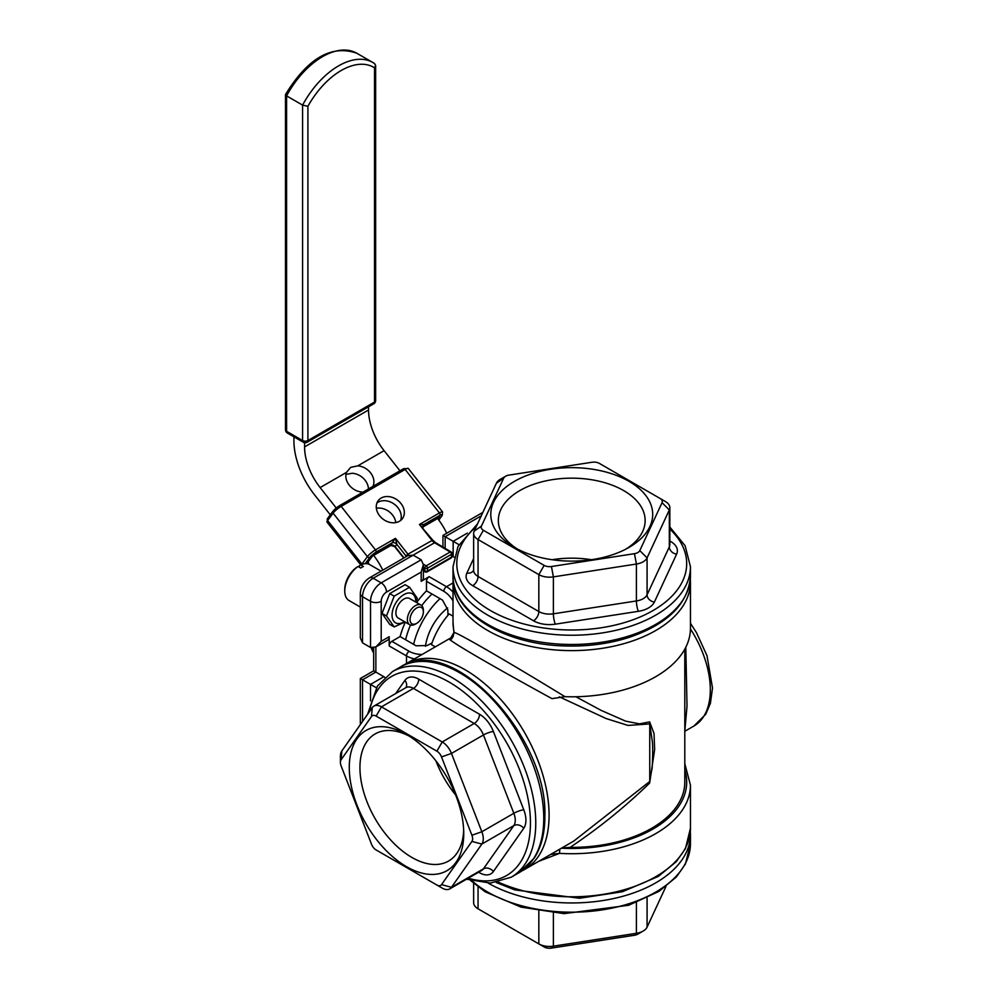<?xml version="1.0" encoding="UTF-8"?>
<svg xmlns="http://www.w3.org/2000/svg" width="998" height="998" viewBox="0 0 998 998"><rect width="100%" height="100%" fill="white"/><g stroke="black" fill="none" stroke-linecap="round" stroke-linejoin="round"><path stroke-width="1.5" d="M372.379 647.976A56.537 32.635 120 0 0 373.664 651.245M373.664 653.004A56.537 32.635 -60 0 1 371.244 647.789M373.152 555.175L366.827 563.596L368.162 562.835A30.152 17.403 60 0 1 369.347 564.406M435.303 646.866L431.435 644.633A52.769 30.464 -60 0 1 449.15 613.932L453.017 616.178M432.009 642.962L427.169 645.544L416.091 645.793L400.098 636.562L391.852 641.327A3.767 2.171 -60 0 0 389.195 645.943L389.195 636.712A7.535 4.354 60 0 1 387.623 640.155L375.859 646.954L370.532 647.477L362.536 642.862L362.536 596.704A15.07 8.708 -60 0 1 373.202 578.241L413.172 555.162L421.168 559.778L381.199 582.857A15.07 8.708 120 0 0 370.532 601.32L370.532 647.477M400.098 636.562A64.072 36.988 -60 0 1 405.3 622.141M416.615 602.555A64.072 36.988 -60 0 1 426.495 590.841L442.488 600.072L447.815 609.79L447.99 615.267M426.495 581.31L443.823 591.315A3.767 2.171 -60 0 1 446.493 586.699L429.165 576.694A3.767 2.171 -60 0 0 426.495 581.31L426.495 590.841M429.165 576.694L421.168 581.31A7.535 4.354 180 0 0 423.377 578.241L423.377 564.656L421.168 559.778M559.766 849.173L559.529 853.365A118.725 68.538 0 0 0 560.701 853.427A118.725 68.538 0 0 0 690.454 785.189L684.803 763.657M550.759 854.375L559.529 853.365L538.783 861.286M684.803 717.924L684.803 782.108A113.061 65.282 180 0 1 570.108 847.377C598.613 828.315 625.122 806.895 649.648 783.081L654.638 749.56L654.039 733.555L649.648 721.878L639.531 723.862L625.634 721.142L601.058 710.339L575.846 696.741M684.803 649.137L684.803 717.824M570.108 847.377L561.699 848.05M649.648 783.081A7.535 3.88 57.4 0 1 649.748 781.471L573.763 841.089L524.499 869.532A118.725 68.538 -120 0 0 549.087 815.179A118.725 68.538 -120 0 0 497.266 695.706A118.725 68.538 -120 0 0 405.787 663.907L403.18 665.541M559.317 696.829L606.185 718.572L628.004 725.434L649.748 723.924L649.748 781.471L652.043 768.198M454.04 632.72A7.535 2.957 -7 0 1 454.04 632.682C452.905 637.46 451.745 639.656 450.522 639.256L449.811 639.668C459.529 646.954 493.586 666.614 551.956 698.637L564.968 696.679C509.604 662.759 460.49 634.279 454.04 632.333L453.529 628.615A118.725 68.538 180 0 1 453.017 622.278L453.017 582.084A118.725 68.538 0 0 0 571.742 650.621A118.725 68.538 0 0 0 690.454 582.084L690.342 579.002M649.648 721.878A7.535 4.578 -114.6 0 0 649.748 723.924L652.293 741.327M690.454 582.084L690.454 628.241A118.725 68.538 180 0 1 564.968 696.679M453.603 629.489A7.535 6.125 -9.1 0 1 453.591 629.401L454.04 632.682A7.535 2.957 -7 0 1 454.04 632.333L449.811 639.668M454.102 557.171A7.535 4.354 180 0 1 453.154 556.697L451.982 556.023M376.333 687.759L362.536 679.788L375.859 672.091L375.859 646.954L381.199 641.327L381.199 601.32A7.535 4.354 -60 0 1 386.525 592.088L421.168 572.079L423.377 564.656M360.665 724.136A7.535 4.354 180 0 1 360.328 722.864L360.328 678.515L373.664 670.818L383.856 676.706A7.535 4.354 60 0 1 384.741 677.305M458.955 544.659L445.158 536.699L481.248 515.854M442.95 547.054L442.95 535.427L445.158 536.699L445.158 548.376M386.525 592.088A7.535 4.354 -120 0 0 381.199 582.857L373.202 578.241A7.535 4.354 -120 0 0 369.435 577.867L407.845 555.686L413.172 555.162M381.199 601.32A7.535 4.354 180 0 1 370.532 601.32L362.536 596.704A7.535 4.354 180 0 1 360.328 593.623L360.328 637.984L362.536 642.862M360.328 678.515L362.536 679.788L362.536 721.467M690.454 628.94A79.141 45.696 60 0 1 693.922 726.02L684.803 731.285L687.011 706.085L685.801 647.265M415.754 602.056A16.766 9.681 120 0 0 404.178 594.434A16.766 9.681 120 0 0 392.052 615.117A16.766 9.681 120 0 0 404.452 621.642M423.364 611.811L423.364 610.277A11.302 6.524 120 0 0 421.019 605.1L409.554 598.488A11.302 6.524 120 0 0 400.847 601.507A11.302 6.524 120 0 0 395.907 612.897A11.302 6.524 120 0 0 398.252 618.061L409.716 624.686A11.302 6.524 120 0 0 415.368 624.124L416.702 623.351A9.419 5.439 -60 0 1 410.041 619.509A9.419 5.439 -60 0 1 416.702 607.969A9.419 5.439 -60 0 1 423.364 611.811A9.419 5.439 -60 0 1 416.702 623.351M404.988 621.954L394.173 626.931L386.488 615.978L394.173 596.155L409.567 587.273L417.251 598.214L416.49 602.48M409.567 587.273L405.113 584.703L389.719 593.585L382.034 613.408L389.719 624.361L394.173 626.931M386.488 615.978L382.034 613.408M394.173 596.155L389.719 593.585M421.019 605.1A11.302 6.524 120 0 0 412.311 608.131A11.302 6.524 120 0 0 407.371 619.509A11.302 6.524 120 0 0 409.716 624.686M359.405 567.263L359.405 565.729L360.74 564.955A20.733 11.964 -60 0 1 369.771 564.631L381.061 571.155M358.07 566.49L356.735 567.276A18.85 10.878 120 0 0 344.747 589.506L344.747 591.041A20.733 11.964 -60 0 1 358.07 566.49L360.74 568.037A20.733 11.964 120 0 1 363.397 566.49L360.74 564.955M360.328 607.058L349.038 600.534A20.733 11.964 -60 0 1 345.221 595.033A20.733 11.964 -60 0 1 344.747 591.041M505.637 476.221L500.31 479.302A15.07 8.708 0 0 0 496.405 483.194L474.162 531.136A15.07 8.708 0 0 0 473.638 533.381A15.07 8.708 0 0 0 478.054 539.531L538.833 574.623A15.07 8.708 0 0 0 553.391 576.881L636.412 564.032A15.07 8.708 0 0 0 647.078 557.882L669.321 509.953A15.07 8.708 0 0 0 669.833 507.695A15.07 8.708 0 0 0 665.417 501.545L660.09 498.464A7.535 4.354 180 0 1 662.048 502.668L639.793 550.597A7.535 4.354 180 0 1 634.466 553.678L551.445 566.515A7.535 4.354 180 0 1 544.159 565.392L483.394 530.3A7.535 4.354 180 0 1 481.435 526.096L503.678 478.167A7.535 4.354 180 0 1 505.637 476.221A7.535 4.354 180 0 1 509.017 475.098L592.039 462.249A7.535 4.354 180 0 1 599.311 463.371L665.417 501.545M591.39 559.716A73.403 42.378 0 0 0 552.094 559.716M514.506 481.335A80.938 46.731 0 0 0 514.506 547.428A80.938 46.731 0 0 0 628.977 547.428A80.938 46.731 0 0 0 628.977 481.335A80.938 46.731 0 0 0 514.506 481.335M517.301 548.962A73.403 42.378 180 0 1 498.339 520.544A73.403 42.378 180 0 1 519.833 490.567A73.403 42.378 180 0 1 599.835 481.385A73.403 42.378 180 0 1 645.145 520.544A73.403 42.378 180 0 1 626.183 548.962M665.94 886.498L647.078 927.154A15.07 8.708 180 0 1 643.174 931.059A15.07 8.708 180 0 1 636.412 933.305L553.391 946.154A15.07 8.708 180 0 1 538.833 943.896L544.159 946.977A7.535 4.354 0 0 0 551.445 948.1L634.466 935.251A7.535 4.354 0 0 0 637.847 934.128L643.174 931.059M538.833 911.062L538.833 943.896L478.054 908.804A15.07 8.708 180 0 1 473.638 902.654L473.638 883.33M483.356 911.873A7.535 4.354 0 0 0 483.394 911.885L478.054 908.804L478.054 886.898M442.226 888.12L436.899 885.039L442.226 888.12A15.07 8.708 -120 0 0 449.774 888.869A15.07 8.708 -120 0 0 451.458 887.297L481.847 844.059A15.07 8.708 -120 0 0 481.847 831.758L451.458 753.44A15.07 8.708 -120 0 0 442.226 741.951L381.461 706.858A15.07 8.708 -120 0 0 373.913 706.11A15.07 8.708 -120 0 0 372.229 707.682L341.84 750.92A15.07 8.708 -120 0 0 340.405 756.247L340.405 762.397A7.535 4.354 60 0 1 341.116 759.74L371.506 716.502A7.535 4.354 60 0 1 376.121 716.09L436.899 751.182A7.535 4.354 60 0 1 441.515 756.921L471.904 835.239A7.535 4.354 60 0 1 471.904 841.401L441.515 884.627A7.535 4.354 60 0 1 436.899 885.039L376.121 849.959A7.535 4.354 60 0 1 371.506 844.208L341.116 765.89A7.535 4.354 60 0 1 340.405 762.397M435.939 760.875A73.403 42.378 -120 0 0 455.599 794.932M381.461 853.028L376.121 849.959L381.461 853.028A15.07 8.708 -120 0 1 381.411 853.003M349.275 767.524A80.938 46.731 -120 0 0 406.51 866.651A80.938 46.731 -120 0 0 463.746 833.617A80.938 46.731 -120 0 0 406.51 734.478A80.938 46.731 -120 0 0 349.275 767.524M463.683 830.423A73.403 42.378 60 0 1 448.539 861.062A73.403 42.378 60 0 1 391.977 841.389A73.403 42.378 60 0 1 359.941 767.524A73.403 42.378 60 0 1 375.136 733.929A73.403 42.378 60 0 1 409.242 736.137M400.597 520.482A15.07 11.939 36.5 0 0 397.89 507.658A15.07 11.939 36.5 0 0 378.13 502.181A15.07 11.939 36.5 0 0 376.932 502.98A15.07 11.939 -143.5 0 1 378.13 502.181M400.959 503.503A15.07 11.939 -143.5 0 1 402.419 518.623A15.07 11.939 -143.5 0 1 383.207 519.259A15.07 11.939 -143.5 0 1 378.18 500.697A15.07 11.939 -143.5 0 1 400.959 503.503M427.057 571.891A1.884 1.085 -120 0 0 427.443 571.056L451.433 557.208A1.884 1.085 60 0 1 451.046 558.044L427.057 571.891M451.47 552.767A1.884 1.11 -179.2 0 1 452.019 553.553A1.884 1.11 -179.2 0 1 451.47 554.327L451.433 557.208A1.884 1.11 0.8 0 0 451.982 556.447A1.884 1.884 0 0 1 451.059 558.032M422.778 526.071L423.901 524.549L419.447 524.486L431.934 540.33A7.535 4.354 -120 0 0 434.592 542.737L450.16 552.006A1.884 1.073 -59.2 0 1 451.096 551.919A1.884 1.884 0 0 1 452.019 553.553L451.982 556.447M438.521 517.438L422.703 526.557M423.377 567.288L424.824 568.149A1.884 1.073 -59.2 0 1 426.171 565.854L450.16 552.006A1.884 1.085 60 0 1 451.47 554.327L427.481 568.174A1.884 1.11 -179.2 0 1 424.824 568.149L424.786 571.031A1.884 1.11 0.8 0 0 427.443 571.056L427.481 568.174A1.884 1.085 -120 0 0 426.171 565.854L423.364 564.182M426.096 571.792A1.884 1.073 -59.2 0 1 425.148 571.879A1.884 1.073 -59.2 0 1 424.786 571.031L423.377 570.195M390.23 545.307L395.171 546.679L396.867 544.384L395.458 538.334L390.131 545.432L372.978 555.275L366.827 563.596M422.765 527.468A3.767 2.982 -143.5 0 1 423.152 525.21A3.767 2.982 -143.5 0 1 423.901 524.549L439.893 515.317A1.884 1.085 60 0 0 439.432 512.947L419.447 524.486L432.733 540.093L407.957 554.177L395.458 538.334L375.473 549.873L341.166 506.373L405.126 469.447A7.535 1.497 -38.3 0 1 408.307 468.474L442.613 511.986A7.535 1.497 141.7 0 0 439.432 512.947L405.126 469.447A1.884 1.085 -120 0 0 403.504 468.736A1.884 1.085 -120 0 0 403.304 468.923M368.162 562.835A1.884 1.085 -120 0 0 368.312 561.762M382.758 570.17A45.222 26.11 -120 0 0 373.626 555.424L373.377 555.113M437.336 518.187L437.586 518.498A45.222 26.11 60 0 1 446.717 533.244M363.047 492.089A15.07 11.939 -143.5 0 1 349.574 485.552A15.07 11.939 -143.5 0 1 346.468 472.378L350.747 467.326L357.758 465.854A15.07 11.939 -143.5 0 1 370.882 473.252A15.07 11.939 -143.5 0 1 372.915 486.388M336.226 507.982L320.133 487.585A45.222 26.11 60 0 1 304.577 446.917L304.577 442.7M368.536 406.81L368.536 409.978A45.222 26.11 -120 0 0 384.093 450.659L399.961 470.782M293.923 436.812L293.923 440.754A60.304 34.818 -120 0 0 314.657 494.983L330.288 514.806M368.449 488.97A15.07 11.939 36.5 0 0 352.294 473.264L345.957 474.374M395.794 522.578A15.07 11.939 36.5 0 0 376.346 508.244M440.018 598.638A56.537 32.635 120 0 0 413.621 644.371M425.497 646.305A37.687 21.756 -60 0 1 447.64 607.957M405.625 639.755A56.537 32.635 -60 0 1 410.515 625.035M421.717 605.624A56.537 32.635 -60 0 1 432.022 594.022M307.908 106.312A64.783 37.4 -60 0 1 374.537 67.852L374.537 402.069A3.767 2.171 60 0 1 373.751 403.791A3.767 3.767 0 0 0 375.635 400.535A3.767 2.171 180 0 1 374.537 402.069L307.908 440.53L307.908 106.312L302.581 105.114L286.588 95.883A68.55 39.571 -60 0 1 356.835 53.256L372.828 62.487A68.55 39.571 120 0 0 302.581 105.114L302.581 440.53A3.767 2.171 120 0 0 303.355 442.264A3.767 3.767 0 0 0 307.122 442.264A3.767 2.171 -120 0 0 307.908 440.53A3.767 2.171 180 0 1 302.581 440.53L286.588 431.298A3.767 2.171 180 0 1 285.49 429.764L285.49 94.685L286.588 95.883L286.588 431.298A3.767 2.171 -60 0 0 287.374 433.032L303.355 442.264M356.835 53.256C331.498 44.436 307.733 58.183 285.54 94.473L285.49 94.685M374.537 67.852L375.635 65.456L374.537 63.573A68.55 39.571 120 0 0 372.828 62.487L374.712 63.685M421.168 572.079L421.168 581.31M389.195 636.712L381.199 641.327M684.803 770.144A114.945 66.367 180 0 1 561.437 848.2M496.193 882.494L514.868 889.904L579.489 898.25L622.403 891.75L658.281 876.431L676.27 861.698L685.451 848.562L690.454 828.265A118.725 68.538 180 0 1 623.563 889.929A118.725 68.538 180 0 1 498.276 882.107M453.017 622.278L453.591 629.401A7.535 6.125 -9.1 0 1 453.529 628.615M453.017 592.088A22.617 13.061 -120 0 0 446.493 586.699L453.017 582.932M443.823 591.315A18.85 10.878 60 0 1 453.017 600.883M389.195 645.943L406.51 655.935A3.767 2.171 -60 0 1 409.18 651.32L391.852 641.327M422.067 654.501A18.85 10.878 180 0 1 409.18 651.32M406.51 663.483L406.51 655.935A22.617 13.061 0 0 0 414.444 658.905M383.856 676.706L370.532 684.403L370.532 700.821M467.363 533.107L453.154 541.315L453.154 556.697M482.62 512.897A7.535 4.354 -120 0 0 481.36 513.246L442.95 535.427M669.833 507.695L669.833 544.621A15.07 8.708 180 0 1 669.321 546.879A7.535 5.951 -155.1 0 0 676.607 554.152A22.617 13.061 0 0 0 670.756 541.54A7.535 4.354 -60 0 1 669.833 541.976M662.048 502.668L669.321 509.953L669.321 546.879L647.078 594.808A7.535 5.951 -155.1 0 0 654.364 602.093L676.607 554.152M639.793 550.597L647.078 557.882L647.078 594.808A15.07 8.708 180 0 1 636.412 600.958A7.535 1.597 -98.8 0 0 638.371 611.325A22.617 13.061 0 0 0 654.364 602.093M634.466 553.678L636.412 564.032L636.412 600.958L553.391 613.807A7.535 1.597 -98.8 0 0 555.35 624.162L638.371 611.325M551.445 566.515L553.391 576.881L553.391 613.807A15.07 8.708 180 0 1 538.833 611.549A7.535 4.354 -60 0 1 533.506 620.781A22.617 13.061 0 0 0 555.35 624.162M544.159 565.392L538.833 574.623L538.833 611.549L478.054 576.47A7.535 4.354 -60 0 1 472.728 585.701L533.506 620.781M483.394 530.3L478.054 539.531L478.054 576.47A15.07 8.708 180 0 1 473.638 570.307L473.638 533.381M473.638 570.245A7.535 5.951 24.9 0 1 466.877 573.089A22.617 13.061 0 0 0 472.728 585.701M473.638 558.506L466.877 573.089M670.756 541.54L669.833 541.016M669.833 529.027A114.945 66.367 180 0 1 645.145 614.693A114.945 66.367 180 0 1 494.746 612.897A114.945 66.367 180 0 1 476.208 526.707M496.405 483.194L503.678 478.167M474.162 531.136L481.435 526.096M453.017 575.933C452.032 613.009 504.077 644.321 563.995 645.918C586.886 646.716 608.431 643.935 628.615 637.56C667.887 624.224 688.495 603.678 690.454 575.933A118.725 68.538 180 0 1 571.742 644.471A118.725 68.538 180 0 1 453.017 575.933L453.017 566.702A118.725 68.538 0 0 0 571.742 635.239A118.725 68.538 0 0 0 690.454 566.702L685.115 545.756L669.833 527.019M647.078 897.975L647.078 927.154M636.412 902.554L636.412 933.305L634.466 935.251M553.391 912.945L553.391 946.154L551.445 948.1M488.197 883.118A118.725 68.538 0 0 0 617.438 897.676A118.725 68.538 0 0 0 690.454 834.415L690.342 831.346M690.454 834.415L690.454 843.647A118.725 68.538 180 0 1 605.399 909.378A118.725 68.538 180 0 1 472.104 880.91M493.386 731.484A22.617 13.061 -120 0 0 479.539 714.256A7.535 4.354 -60 0 1 474.212 723.488A15.07 8.708 60 0 1 483.444 734.977A7.535 1.597 158.8 0 1 493.386 731.484L523.775 809.802A7.535 1.597 158.8 0 0 513.833 813.295A15.07 8.708 60 0 1 513.833 825.596A7.535 5.951 -144.9 0 1 523.775 828.265A22.617 13.061 -120 0 0 523.775 809.802M441.515 756.921L451.458 753.44L483.444 734.977L513.833 813.295L481.847 831.758L471.904 835.239M471.904 841.401L481.847 844.059L513.833 825.596L483.444 868.834A7.535 5.951 -144.9 0 1 493.386 871.504L523.775 828.265M441.515 884.627L451.458 887.297L483.444 868.834A15.07 8.708 60 0 1 481.747 870.406L449.774 888.869M479.464 871.728A7.535 4.354 -60 0 1 479.539 872.739A22.617 13.061 -120 0 0 493.386 871.504M478.628 872.202L479.539 872.739M405.849 687.684A7.535 5.951 35.1 0 0 404.914 680.399L395.67 693.56M373.913 706.11L405.899 687.647A15.07 8.708 60 0 1 413.434 688.395A7.535 4.354 120 0 0 418.761 679.164A22.617 13.061 -120 0 0 404.914 680.399M376.121 716.09L381.461 706.858L413.434 688.395L474.212 723.488L442.226 741.951L436.899 751.182M479.539 714.256L418.761 679.164M369.422 711.674A114.945 66.367 60 0 1 453.329 684.628A114.945 66.367 60 0 1 530.088 813.981A114.945 66.367 60 0 1 468.237 878.203M372.229 707.682L371.506 716.502M341.84 750.92L341.116 759.74M400.447 666.988A118.725 68.538 60 0 1 491.939 698.787A118.725 68.538 60 0 1 543.76 818.26A118.725 68.538 60 0 1 519.172 872.614L534.217 858.155C541.29 847.14 544.846 833.33 544.858 816.726C548.276 736.362 451.408 632.52 400.447 666.988L392.464 671.604L377.406 686.05L367.613 714.256M519.172 872.614L511.176 877.23A118.725 68.538 -120 0 0 511.176 740.142A118.725 68.538 -120 0 0 392.464 671.604M437.985 518.997L439.607 516.802M439.893 515.317A5.651 1.123 -38.3 0 1 441.84 515.791L438.733 519.983M365.181 563.695L369.884 557.333A5.651 1.123 -38.3 0 1 375.934 552.256L391.915 543.012A3.767 2.982 36.5 0 1 396.867 544.384L405.936 555.874A9.419 5.439 -120 0 0 406.448 556.497M404.015 557.894L395.171 546.679A3.767 2.982 36.5 0 0 390.218 545.32L372.978 555.275M413.122 555.138L434.592 542.737A1.884 1.073 -59.2 0 1 435.54 542.65L451.096 551.919M438.796 520.07L442.201 515.467A1.884 1.497 -143.5 0 1 441.84 515.791M408.843 555.187A7.535 4.354 60 0 1 407.957 554.177L405.936 555.874M375.934 552.256A1.884 1.085 60 0 0 375.473 549.873A7.535 1.497 141.7 0 0 367.401 556.647L333.107 513.147A7.535 1.497 -38.3 0 1 341.166 506.373A1.884 1.085 -120 0 0 339.545 505.662A1.884 1.085 -120 0 0 339.345 505.849A5.651 1.123 141.7 0 0 333.295 510.926M369.884 557.333A1.884 1.497 36.5 0 1 367.401 556.647L361.925 564.057L327.631 520.544L333.107 513.147A1.884 1.497 -143.5 0 1 332.92 511.263L339.545 505.662L403.504 468.736L408.307 468.474M360.777 564.93L327.045 522.141A7.535 1.497 -38.3 0 1 327.631 520.544A1.884 1.497 -143.5 0 1 327.444 518.661L332.92 511.263M362.212 564.344A1.884 1.497 36.5 0 1 361.925 564.057A7.535 1.497 141.7 0 0 361.575 564.594M423.152 525.21A3.767 2.982 -143.5 0 1 423.164 525.197L423.015 527.767M437.586 518.498L422.74 527.069M391.653 545.02L373.626 555.424M346.468 472.378L320.133 487.585M368.536 409.978L304.577 446.917M384.093 450.659L357.758 465.854M690.454 828.265L690.454 785.189M453.304 636.462L405.787 663.907M652.031 768.385L651.968 769.184M652.293 741.052C653.241 748.662 652.28 768.71 651.956 769.283M453.129 579.002L453.017 582.084M521.779 870.98L524.499 869.532M373.664 670.818L373.664 647.839M360.428 724.473L360.328 722.864M360.328 593.623C360.727 586.849 363.759 581.597 369.435 577.867M482.795 512.523L481.36 513.246M690.454 623.276L696.442 632.607L706.996 655.674L712.51 688.034L710.414 703.266L705.748 714.244L693.922 726.02M690.454 575.933L690.454 566.702M453.017 566.702L458.02 546.43L477.531 523.85M690.454 843.647L685.464 863.919L676.382 876.955L658.917 891.414L628.615 905.286L563.995 913.632L521.081 907.132L485.203 891.813L470.532 880.486M511.176 877.23L490.367 883.068L466.503 879.201M435.54 542.65L432.733 540.093M442.201 515.467L442.613 511.986M422.703 526.632L439.083 517.176M423.377 570.831L425.148 571.879A1.884 1.884 0 0 0 427.032 571.904M327.444 518.661L327.045 522.141M394.36 546.243L403.691 558.082M375.635 400.535L375.635 65.456M307.122 442.264L373.751 403.791M285.49 429.764A3.767 3.767 0 0 0 287.374 433.032"/></g></svg>
